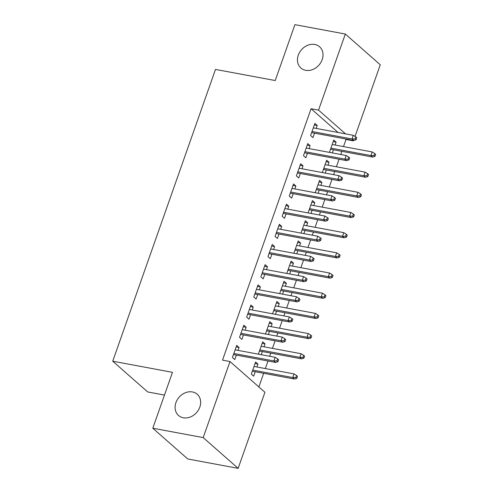 <?xml version="1.0" encoding="UTF-8"?>
<svg xmlns="http://www.w3.org/2000/svg" width="493" height="493" viewBox="0 0 493 493"><rect width="100%" height="100%" fill="white"/><g stroke="black" fill="none" stroke-linecap="round" stroke-linejoin="round"><path stroke-width="0.74" d="M192.424 391.953A14.143 11.629 131.3 0 1 197.218 394.246A14.143 11.629 131.3 0 1 198.488 409.948A14.143 11.629 131.3 0 1 183.328 417.781A14.143 11.629 131.3 0 1 178.534 415.482A14.143 11.629 131.3 0 1 177.264 399.78A14.143 11.629 131.3 0 1 192.424 391.953M314.787 44.475A14.143 11.629 131.3 0 1 319.581 46.773A14.143 11.629 131.3 0 1 320.857 62.475A14.143 11.629 131.3 0 1 305.691 70.308A14.143 11.629 131.3 0 1 300.896 68.009A14.143 11.629 131.3 0 1 299.627 52.307A14.143 11.629 131.3 0 1 314.787 44.475M258.862 386.931L263.663 373.3M265.333 368.561L267.995 361.005M269.665 356.266L270.768 353.124M272.438 348.385L275.1 340.829M276.77 336.09L277.879 332.941M279.543 328.202L282.206 320.647M283.876 315.908L284.985 312.765M286.649 308.026L289.311 300.471M290.981 295.732L292.09 292.583M293.754 287.85L296.416 280.295M298.086 275.556L299.196 272.407M300.866 267.668L303.522 260.113M305.192 255.374L306.301 252.231M307.971 247.492L310.627 239.937M312.297 235.198L313.406 232.049M315.076 227.31L317.738 219.755M319.402 215.016L320.512 211.873M322.182 207.134L324.844 199.579M326.508 194.84L327.617 191.691M329.287 186.958L331.949 179.403M333.619 174.664L334.722 171.515M336.392 166.776L339.055 159.221M340.725 154.482L341.828 151.339M343.498 146.6L346.012 139.464L353.481 140.85L352.834 140.283M264.938 392.274L238.15 468.35L203.202 437.605L229.991 361.535L264.938 392.274M203.202 437.605L152.793 428.22L187.741 458.965L238.15 468.35M164.465 395.072L147.678 391.941L112.731 361.203L215.484 69.421L275.23 80.544L294.913 24.65L345.322 34.035L380.269 64.78L355.04 136.419M353.629 140.431L353.481 140.85M262.147 343.362L265.049 343.898L262.689 341.822L258.424 353.931L258.776 354.239M265.049 343.898L264.02 346.813M262.356 351.552L261.247 354.701M243.259 326.742L246.161 327.284L243.795 325.207L239.536 337.311L241.897 339.387L243.462 334.938M246.161 327.284L245.132 330.199M276.357 303.004L279.26 303.54L276.9 301.463L272.635 313.573L272.993 313.887M279.26 303.54L278.237 306.461M276.567 311.2L275.458 314.343M257.469 286.384L260.372 286.926L258.012 284.849L253.747 296.952L256.107 299.035L257.673 294.58M260.372 286.926L259.343 289.841M290.568 262.646L293.471 263.188L291.11 261.111L286.846 273.214L287.203 273.529M293.471 263.188L292.448 266.103M290.778 270.842L289.668 273.985M271.68 246.025L274.583 246.568L272.222 244.491L267.958 256.6L270.318 258.677L271.889 254.222M274.583 246.568L273.553 249.483M304.785 222.288L307.687 222.83L305.321 220.753L301.063 232.856L301.414 233.171M307.687 222.83L306.658 225.745M304.988 230.484L303.879 233.627M285.891 205.673L288.793 206.21L286.433 204.133L282.169 216.242L284.529 218.319L286.1 213.863M288.793 206.21L287.77 209.124M318.996 181.929L321.898 182.472L319.538 180.395L315.274 192.504L315.625 192.812M321.898 182.472L320.869 185.386M319.199 190.125L318.096 193.274M300.101 165.315L303.004 165.851L300.644 163.775L296.379 175.884L298.746 177.961L300.311 173.511M303.004 165.851L301.981 168.772M333.206 141.577L336.109 142.113L333.749 140.037L329.484 152.146L329.835 152.454M336.109 142.113L335.08 145.028M333.416 149.767L332.307 152.916M314.318 124.957L317.221 125.499L314.854 123.423L310.596 135.526L312.956 137.602L314.522 133.153M317.221 125.499L316.192 128.414M346.012 139.464L345.365 138.897M338.087 132.488L311.065 108.719L222.522 360.143L229.991 361.535M307.213 145.133L310.115 145.675L307.749 143.599L303.485 155.708L305.851 157.785L307.416 153.329M310.115 145.675L309.086 148.59M326.101 161.753L329.004 162.296L326.643 160.219L322.379 172.322L322.73 172.636M329.004 162.296L327.974 165.21M326.304 169.949L325.201 173.092M292.996 185.491L295.899 186.034L293.538 183.957L289.274 196.06L291.634 198.143L293.206 193.687M295.899 186.034L294.876 188.948M311.89 202.112L314.793 202.648L312.426 200.571L308.168 212.68L308.519 212.988M314.793 202.648L313.764 205.569M312.094 210.308L310.984 213.451M278.785 225.849L281.688 226.392L279.328 224.315L275.063 236.418L277.423 238.495L278.995 234.046M281.688 226.392L280.659 229.307M297.673 242.47L300.576 243.006L298.216 240.929L293.951 253.038L294.309 253.347M300.576 243.006L299.553 245.921M297.883 250.66L296.774 253.809M264.575 266.208L267.477 266.744L265.117 264.667L260.852 276.776L263.213 278.853L264.778 274.404M267.477 266.744L266.448 269.665M283.463 282.822L286.365 283.364L284.005 281.287L279.741 293.397L280.098 293.705M286.365 283.364L285.342 286.279M283.672 291.018L282.563 294.167M250.364 306.566L253.266 307.102L250.906 305.025L246.642 317.135L249.002 319.211L250.567 314.756M253.266 307.102L252.237 310.017M269.252 323.18L272.154 323.722L269.794 321.646L265.53 333.749L265.881 334.063M272.154 323.722L271.125 326.637M269.461 331.376L268.352 334.519M236.153 346.918L239.05 347.46L236.689 345.383L232.425 357.493L234.791 359.57L236.357 355.114M239.05 347.46L238.027 350.375M255.041 363.538L257.944 364.08L255.584 362.004L251.319 374.107L253.679 376.184L255.245 371.734M257.944 364.08L256.915 366.995M311.065 108.719L318.533 110.112L345.322 34.035M152.793 428.22L172.476 372.326L112.731 361.203M345.556 133.88L318.533 110.112M311.619 132.611L353.734 140.456L352.033 138.958L312.007 131.508M355.126 138.934L356.069 139.766L356.778 137.75L355.835 136.918L355.126 138.934L352.033 138.958L353.315 135.328L313.289 127.872M353.734 140.456L356.069 139.766M355.835 136.918L353.315 135.328M374.957 156.386L375.672 154.364L374.723 153.533L374.014 155.554L374.957 156.386L372.628 157.07L370.927 155.572L372.203 151.943L332.177 144.492M374.014 155.554L370.927 155.572L330.902 148.122M372.628 157.07L330.513 149.231M372.203 151.943L374.723 153.533M304.514 152.787L346.628 160.632L344.927 159.134L304.902 151.684M348.021 159.116L348.964 159.942L349.673 157.926L348.73 157.094L348.021 159.116L344.927 159.134L346.209 155.505L306.184 148.054M346.628 160.632L348.964 159.942M348.73 157.094L346.209 155.505M297.408 172.969L339.523 180.808L337.822 179.316L297.797 171.86M340.916 179.292L341.859 180.124L342.567 178.102L341.624 177.277L340.916 179.292L337.822 179.316L339.104 175.681L299.078 168.23M339.523 180.808L341.859 180.124M341.624 177.277L339.104 175.681M367.852 176.562L368.567 174.547L367.618 173.715L366.909 175.73L367.852 176.562L365.523 177.252L363.822 175.754L365.097 172.125L325.072 164.668M366.909 175.73L363.822 175.754L323.796 168.298M365.523 177.252L323.402 169.407M365.097 172.125L367.618 173.715M360.747 196.738L361.455 194.723L360.512 193.891L359.804 195.912L360.747 196.738L358.411 197.428L356.716 195.931L357.992 192.301L317.967 184.844M359.804 195.912L356.716 195.931L316.691 188.48M358.411 197.428L316.296 189.583M357.992 192.301L360.512 193.891M290.303 193.145L332.418 200.99L330.717 199.492L290.691 192.042M333.804 199.468L334.753 200.3L335.462 198.285L334.519 197.453L333.804 199.468L330.717 199.492L331.999 195.863L291.973 188.406M332.418 200.99L334.753 200.3M334.519 197.453L331.999 195.863M283.198 213.327L325.312 221.166L323.611 219.675L283.586 212.218M326.699 219.65L327.648 220.482L328.356 218.461L327.414 217.629L326.699 219.65L323.611 219.675L324.893 216.039L284.868 208.588M325.312 221.166L327.648 220.482M327.414 217.629L324.893 216.039M353.641 216.92L354.35 214.899L353.407 214.073L352.698 216.088L353.641 216.92L351.306 217.604L349.605 216.113L350.887 212.477L310.861 205.026M352.698 216.088L349.605 216.113L309.579 208.656M351.306 217.604L309.191 209.765M350.887 212.477L353.407 214.073M346.536 237.096L347.245 235.081L346.302 234.249L345.593 236.264L346.536 237.096L344.2 237.786L342.499 236.289L343.781 232.659L303.756 225.202M345.593 236.264L342.499 236.289L302.474 228.838M344.2 237.786L302.086 229.941M343.781 232.659L346.302 234.249M276.092 233.503L318.207 241.348L316.506 239.851L276.481 232.4M319.593 239.826L320.536 240.658L321.251 238.643L320.308 237.811L319.593 239.826L316.506 239.851L317.782 236.221L277.756 228.764M318.207 241.348L320.536 240.658M320.308 237.811L317.782 236.221M339.43 257.278L340.139 255.257L339.196 254.425L338.488 256.446L339.43 257.278L337.095 257.962L335.394 256.471L336.676 252.835L296.65 245.385M338.488 256.446L335.394 256.471L295.369 249.014M337.095 257.962L294.98 250.124M336.676 252.835L339.196 254.425M268.987 253.679L311.101 261.524L309.401 260.027L269.375 252.576M312.488 260.008L313.431 260.834L314.146 258.819L313.197 257.987L312.488 260.008L309.401 260.027L310.676 256.397L270.651 248.947M311.101 261.524L313.431 260.834M313.197 257.987L310.676 256.397M332.325 277.454L333.034 275.439L332.091 274.607L331.376 276.622L332.325 277.454L329.99 278.144L328.289 276.647L329.57 273.017L289.545 265.561M331.376 276.622L328.289 276.647L288.263 269.196M329.99 278.144L287.875 270.3M329.57 273.017L332.091 274.607M261.875 273.861L303.996 281.7L302.295 280.209L262.27 272.752M305.383 280.184L306.326 281.016L307.04 278.995L306.091 278.169L305.383 280.184L302.295 280.209L303.571 276.573L263.545 269.123M303.996 281.7L306.326 281.016M306.091 278.169L303.571 276.573M325.22 297.63L325.928 295.615L324.986 294.783L324.271 296.804L325.22 297.63L322.884 298.32L321.183 296.823L322.465 293.193L282.44 285.743M324.271 296.804L321.183 296.823L281.158 289.373M322.884 298.32L280.77 290.476M322.465 293.193L324.986 294.783M254.77 294.038L296.885 301.882L295.19 300.385L255.164 292.934M298.277 300.36L299.22 301.192L299.929 299.177L298.986 298.345L298.277 300.36L295.19 300.385L296.466 296.755L256.44 289.299M296.885 301.882L299.22 301.192M298.986 298.345L296.466 296.755M318.114 317.812L318.823 315.791L317.88 314.965L317.165 316.981L318.114 317.812L315.779 318.496L314.078 317.005L315.36 313.369L275.334 305.919M317.165 316.981L314.078 317.005L274.053 309.549M315.779 318.496L273.664 310.658M315.36 313.369L317.88 314.965M247.665 314.22L289.779 322.058L288.085 320.567L248.059 313.11M291.172 320.542L292.115 321.374L292.824 319.353L291.881 318.521L291.172 320.542L288.085 320.567L289.36 316.931L249.335 309.481M289.779 322.058L292.115 321.374M291.881 318.521L289.36 316.931M311.003 337.988L311.718 335.973L310.769 335.141L310.06 337.157L311.003 337.988L308.673 338.679L306.973 337.181L308.248 333.551L268.223 326.095M310.06 337.157L306.973 337.181L266.947 329.731M308.673 338.679L266.559 330.834M308.248 333.551L310.769 335.141M240.559 334.396L282.674 342.241L280.973 340.743L240.948 333.293M284.067 340.718L285.009 341.55L285.718 339.535L284.775 338.703L284.067 340.718L280.973 340.743L282.255 337.113L242.229 329.657M282.674 342.241L285.009 341.55M284.775 338.703L282.255 337.113M303.898 358.171L304.612 356.149L303.663 355.317L302.955 357.339L303.898 358.171L301.568 358.855L299.867 357.363L301.143 353.727L261.117 346.277M302.955 357.339L299.867 357.363L259.842 349.907M301.568 358.855L259.454 351.016M301.143 353.727L303.663 355.317M233.454 354.578L275.569 362.417L273.868 360.919L233.842 353.469M276.961 360.901L277.904 361.733L278.613 359.711L277.67 358.879L276.961 360.901L273.868 360.919L275.149 357.289L235.124 349.839M275.569 362.417L277.904 361.733M277.67 358.879L275.149 357.289M296.792 378.347L297.507 376.332L296.558 375.5L295.849 377.515L296.792 378.347L294.463 379.037L292.762 377.539L294.038 373.91L254.012 366.453M295.849 377.515L292.762 377.539L252.736 370.089M294.463 379.037L252.342 371.192M294.038 373.91L296.558 375.5"/></g></svg>

